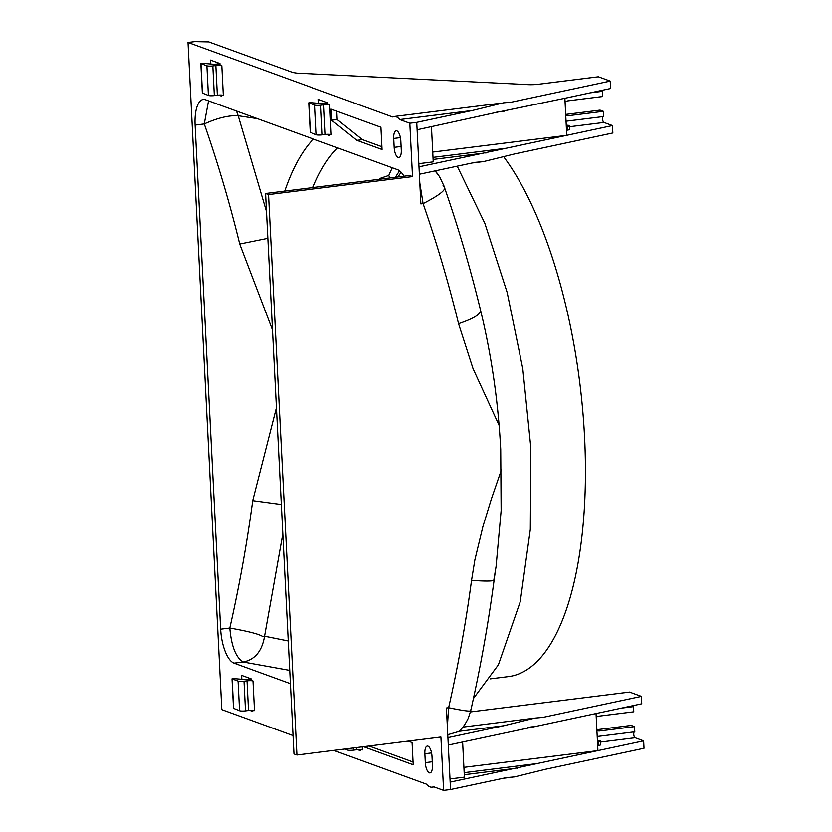<?xml version="1.0" encoding="UTF-8"?>
<svg xmlns="http://www.w3.org/2000/svg" width="832" height="832" viewBox="0 0 832 832"><rect width="100%" height="100%" fill="white"/><g stroke="black" fill="none" stroke-linecap="round" stroke-linejoin="round"><path stroke-width="1.25" d="M504.119 157.373A282.038 107.016 82.9 0 1 584.563 437.102A282.038 107.016 82.9 0 1 508.602 676.582L490.079 678.891M392.278 167.773A274.487 104.156 -97.1 0 0 388.762 175.469L389.761 177.996M293.01 735.571L221.79 709.634L187.99 42.463L392.61 116.969A27.903 10.587 -97.1 0 1 394.035 116.522L501.051 103.158M394.035 116.522A27.903 10.587 -97.1 0 1 399.734 119.558L472.482 110.469L503.547 102.825L511.836 102.076L610.21 81.089L598.354 76.773L538.782 84.209A12.064 2.132 177.1 0 1 528.164 84.635L296.826 73.122L292.916 72.54L208.759 41.902L194.917 41.6L187.99 42.463M482.685 319.259L480.522 310.118M499.606 111.696L417.113 129.771L418.995 166.837L566.55 135.366L432.744 152.069M417.113 129.771L416.738 122.366L409.812 123.23L412.516 176.602L268.518 194.584L296.91 755.009L440.908 737.027L443.612 790.4L433.534 786.729A27.903 10.587 -97.1 0 1 432.11 787.176A27.903 10.587 -97.1 0 1 426.41 784.139L333.767 750.402M447.356 726.679L448.635 707.71L446.41 707.99L450.538 789.537L443.612 790.4M470.226 709.956C472.909 711.984 465.702 711.246 448.635 707.71C458.214 665.319 465.858 622.856 471.546 580.341L474.874 559.905L482.872 526.739L491.275 499.242L501.467 469.654M499.117 425.381L473.013 368.597L458.546 323.71C474.635 318.282 481.905 313.529 480.366 309.473M610.21 81.089L610.584 88.504L564.876 98.27L566.748 135.335L612.466 125.57L612.841 132.985L514.467 153.972L483.402 161.616L475.114 162.365L419.37 174.252L420.867 203.902L423.093 203.632C457.132 186.118 439.816 186.524 443.654 185.432M419.37 174.252L418.995 166.837M566.03 121.222L603.626 116.532L603.356 111.342L600.038 110.126L565.687 114.421M603.19 116.584A3.016 1.144 -97.1 0 0 602.638 119.631A3.016 1.144 -97.1 0 0 603.928 122.46L612.466 125.57M565.739 115.315A7.54 6.854 -70 0 0 565.791 115.336A7.54 6.854 -70 0 0 568.745 115.658L603.356 111.342M329.462 134.358L329.514 135.47L326.539 134.378M318.573 103.407L318.375 99.393L327.86 102.846L327.933 104.333L329.732 104.988A4.555 0.801 177.1 0 0 323.752 104.853L325.26 134.503L322.234 134.878A4.524 0.801 177.1 0 1 316.306 134.753L310.367 132.392M329.732 104.988L331.23 134.638A4.555 0.801 -2.9 0 0 325.26 134.503M399.734 119.558L409.812 123.23M296.91 755.009L293.946 753.927L265.554 193.502L409.552 175.521L412.516 176.602M290.378 683.675L233.99 663.146A30.16 11.45 82.9 0 1 220.626 629.169L195.083 125.091A30.16 11.45 82.9 0 1 203.216 99.476A30.16 11.45 82.9 0 1 205.452 99.757L397.613 169.718A30.16 11.45 82.9 0 1 403.967 176.218M401.274 149.947A9.048 3.432 82.9 0 1 398.83 157.633A9.048 3.432 82.9 0 1 398.164 157.55A9.048 3.432 82.9 0 1 394.15 147.358L393.702 138.466A9.048 3.432 82.9 0 1 396.146 130.78A9.048 3.432 82.9 0 1 396.812 130.863A9.048 3.432 82.9 0 1 400.826 141.055L401.274 149.947M219.929 63.898A10.556 1.862 -2.9 0 0 214.282 64.303L201.729 63.253L200.938 63.648L206.866 65.801A4.524 0.801 -2.9 0 0 212.805 65.936L215.821 65.551A4.555 0.801 177.1 0 1 221.79 65.686L219.991 65.031L219.918 63.544L210.423 60.091L210.631 64.106M221.51 95.056L221.572 96.169L218.608 95.087M408.169 741.114L412.079 742.539L413.202 764.774L363.532 746.689M356.928 140.348L382.034 149.5L380.91 127.254L331.094 109.117L331.656 120.234L356.928 140.348L362.461 139.662L381.898 146.734M424.871 753.74A9.048 3.432 82.9 0 1 427.315 746.065A9.048 3.432 82.9 0 1 427.981 746.148A9.048 3.432 82.9 0 1 431.995 756.34L432.442 765.232A9.048 3.432 82.9 0 1 429.998 772.918A9.048 3.432 82.9 0 1 429.333 772.834A9.048 3.432 82.9 0 1 425.318 762.642L424.871 753.74L431.558 752.908M251.098 679.172A10.556 1.862 -2.9 0 0 245.45 679.588L232.898 678.538L232.107 678.922L238.035 681.086A4.524 0.801 -2.9 0 0 243.974 681.21L246.99 680.836A4.555 0.801 177.1 0 1 252.959 680.971L251.16 680.306L251.087 678.829L241.592 675.376L241.8 679.38M249.777 710.362L252.741 711.443L252.678 710.341M357.708 749.663L360.682 750.745L360.63 749.642M416.738 122.366L472.482 110.469M564.876 98.27L500.594 111.571M565.053 101.93A7.54 6.854 -70 0 1 567.996 100.838L602.607 96.512L602.347 91.322A3.016 1.144 -97.1 0 1 601.578 90.428M590.377 92.82L602.347 91.322M566.488 130.27L567.268 130.166A3.775 0.666 177.1 0 0 569.546 129.438L569.358 125.736A3.775 0.666 -2.9 0 0 566.238 125.237M566.301 126.558L567.081 126.464A3.775 0.666 -2.9 0 0 569.358 125.736M506.126 148.252L433.014 157.383M433.118 159.442L482.706 153.254M431.454 126.714L433.233 161.876L418.829 163.675M496.725 112.122L504.244 111.186M265.554 193.502L268.518 194.584M379.891 179.889L379.35 179.161L380.578 178.225L388.762 175.469M272.459 329.898L239.689 244.026L267.821 238.337M233.99 663.146L243.142 662.002C235.841 657.561 231.379 646.235 229.778 628.035C239.356 585.634 246.99 543.182 252.689 500.656L276.401 407.732M208.51 100.87L204.235 123.947C217.537 117.936 228.852 115.211 238.17 115.752L266.469 211.536M236.423 111.03L238.17 115.752L257.265 118.622M252.689 500.656L281.31 504.525M289.713 670.394L243.142 662.002C254.894 659.734 262.028 651.134 264.534 636.199L288.215 640.962M220.626 629.169L229.778 628.035C268.206 634.785 260.114 637.468 264.534 636.199L282.797 533.936M458.754 731.359L503.651 725.754L534.716 718.11L543.005 717.361L641.378 696.374L641.753 703.789L596.034 713.544L597.917 750.61L643.635 740.854L644.01 748.259L545.636 769.246L514.571 776.901L506.282 777.639L450.538 789.537M450.164 782.122L597.719 750.641L463.913 767.354M597.199 736.507L634.795 731.806L634.525 726.617L631.207 725.41L596.856 729.706M643.635 740.854L635.097 737.745A3.016 1.144 -97.1 0 1 633.807 734.916A3.016 1.144 -97.1 0 1 634.358 731.869M596.908 730.6A7.54 6.854 -70 0 0 596.96 730.621A7.54 6.854 -70 0 0 599.914 730.943L634.525 726.617M641.378 696.374L629.522 692.058L470.434 711.922M248.695 677.955L248.758 679.276M362.242 746.855L362.398 749.913A4.555 0.801 -2.9 0 0 356.429 749.788L353.402 750.162A4.524 0.801 177.1 0 1 347.474 750.038L344.729 749.039M447.907 737.641L503.651 725.754M596.034 713.544L448.282 745.056M596.222 717.205A7.54 6.854 -70 0 1 599.165 716.113L633.776 711.797L633.516 706.607A3.016 1.144 -97.1 0 1 632.746 705.713M621.546 708.105L633.516 706.607M597.657 745.545L598.437 745.451A3.775 0.666 177.1 0 0 600.714 744.723L600.527 741.01A3.775 0.666 -2.9 0 0 597.407 740.511M597.47 741.842L598.25 741.749A3.775 0.666 -2.9 0 0 600.527 741.01M527.894 727.407L535.413 726.471M462.623 741.998L464.402 777.15L449.998 778.95M537.295 763.537L464.183 772.668M464.287 774.727L513.874 768.529M447.762 734.708L458.442 731.619C461.708 729.352 464.994 724.87 468.302 718.172L470.756 710.632C480.501 667.306 488.301 623.688 494.146 579.779L495.248 571.854M471.546 580.341C487.968 581.526 495.466 581.214 494.042 579.415M252.959 680.971L254.467 710.622A4.555 0.801 -2.9 0 0 248.487 710.486L245.471 710.871A4.524 0.801 177.1 0 1 239.543 710.736L233.594 708.375M221.79 65.686L223.298 95.337A4.555 0.801 -2.9 0 0 217.318 95.212L214.302 95.586A4.524 0.801 177.1 0 1 208.374 95.451L202.426 93.09M217.589 64.002L217.526 62.681M325.541 103.293L325.468 101.982M435.105 170.893L439.462 176.519L443.872 185.734C457.964 226.252 470.142 267.561 480.418 309.66L480.407 309.608M458.546 323.71C448.646 283.14 436.831 243.11 423.093 203.632L419.806 182.957M327.881 103.189A10.556 1.862 -2.9 0 0 322.213 103.605L309.66 102.554L308.87 102.939L314.798 105.102A4.524 0.801 -2.9 0 0 320.736 105.227L323.752 104.853M413.067 762.018L369.065 746.002M336.773 111.186L337.189 119.548L331.656 120.234M337.189 119.548L362.461 139.662M568.745 115.658L565.698 114.556M569.41 126.766L603.928 122.46M567.081 126.464L567.268 130.166M401.097 146.494L394.15 147.358M393.702 138.466L400.39 137.623M313.394 139.058A288.496 109.47 -97.1 0 0 291.065 174.637A288.496 109.47 -97.1 0 0 284.721 191.11M312.894 187.595A274.487 104.156 82.9 0 1 337.646 147.888M380.578 178.225L380.921 179.098M398.008 176.966A251.066 95.264 82.9 0 1 401.128 172.255M195.083 125.091L204.235 123.947C217.963 163.426 229.778 203.455 239.689 244.026M599.914 730.943L596.866 729.83M356.314 747.594L356.429 749.788M347.402 748.706L347.474 750.038M353.402 750.162L353.298 747.968M600.579 742.05L635.097 737.745M598.25 741.749L598.437 745.451M432.266 761.769L425.318 762.642M246.99 680.836L248.487 710.486M233.605 708.573L232.107 678.922M238.035 681.086L239.543 710.736M245.471 710.871L243.974 681.21M215.821 65.551L217.318 95.212M214.302 95.586L212.805 65.936M206.866 65.801L208.374 95.451M202.436 93.298L200.938 63.648M322.234 134.878L320.736 105.227M314.798 105.102L316.306 134.753M310.378 132.59L308.87 102.939M493.823 580.195L496.059 566.623L501.134 510.588L500.718 449.353C498.399 404.695 492.294 360.901 482.394 317.99M481.468 161.834L472.077 163.01M485.586 152.963L486.366 152.87M399.526 170.789L395.377 177.289M512.637 777.119L503.246 778.294M434.075 786.926L432.11 787.176M462.946 727.085L532.22 718.432M517.535 768.144L516.755 768.248M531.752 726.856L530.774 726.981M231.982 678.829L233.49 708.479M435.282 170.862L437.559 173.753M480.418 309.65L480.958 311.906M200.814 63.544L202.322 93.194M308.745 102.846L310.253 132.496M457.226 166.182L484.858 223.392L507.166 292.438L522.829 368.94L530.847 447.824L530.317 529.443L520.27 601.63L498.378 664.83L473.356 698.599"/></g></svg>

